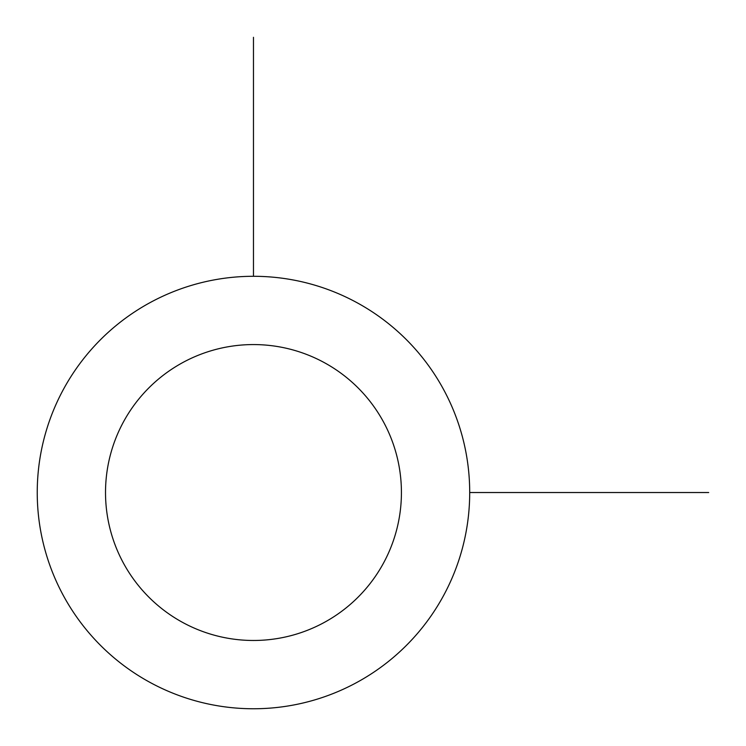 <?xml version="1.0" encoding="UTF-8"?>
<svg xmlns="http://www.w3.org/2000/svg" width="746" height="746" viewBox="0 0 746 746"><rect width="100%" height="100%" fill="white"/><g stroke="black" fill="none" stroke-linecap="round" stroke-linejoin="round"><path stroke-width="1.12" d="M63.708 388.862A216.237 216.237 0 0 1 357.138 302.764A216.237 216.237 0 0 1 443.236 596.194A216.237 216.237 0 0 1 149.806 682.292A216.237 216.237 0 0 1 63.708 388.862M123.631 421.593A147.95 147.95 0 0 1 324.407 362.687A147.95 147.95 0 0 1 383.313 563.454A147.95 147.95 0 0 1 182.546 622.369A147.95 147.95 0 0 1 123.631 421.593M469.71 492.528L708.7 492.528M253.472 276.29L253.472 37.3"/></g></svg>
